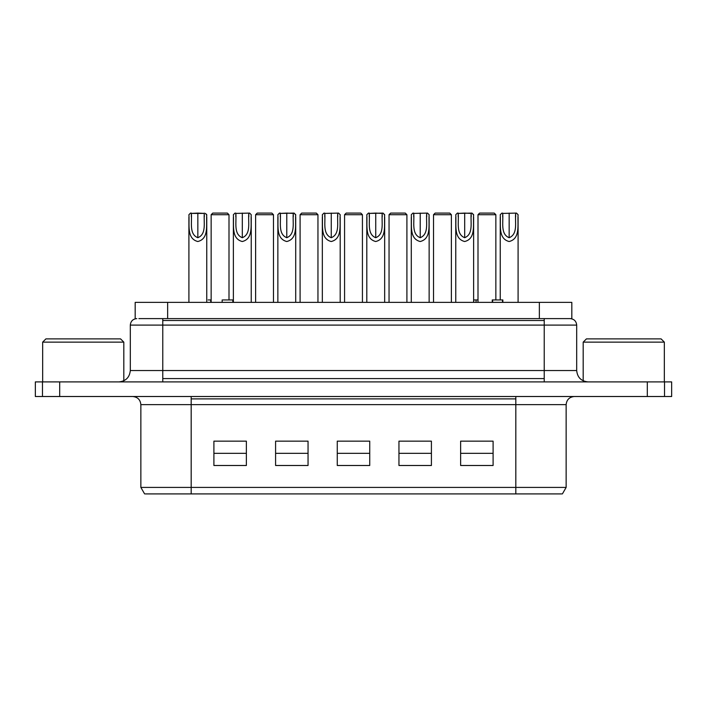 <?xml version="1.0" encoding="UTF-8"?>
<svg xmlns="http://www.w3.org/2000/svg" width="707" height="707" viewBox="0 0 707 707"><rect width="100%" height="100%" fill="white"/><g stroke="black" fill="none" stroke-linecap="round" stroke-linejoin="round"><path stroke-width="1.06" d="M257.242 213.09L271.85 213.09L273.476 214.716L255.616 214.716L255.616 302.366L255.616 214.716L273.476 214.716L273.476 302.366L273.476 214.716L271.85 213.09L257.242 213.09L255.616 214.716L256.915 213.417M346.191 213.09L360.809 213.09L362.426 214.716L344.574 214.716L344.574 302.366L344.574 214.716L362.426 214.716L362.426 302.366L362.426 214.716L360.809 213.09L346.191 213.09L344.574 214.716L345.873 213.417M435.15 213.09L449.758 213.09L451.384 214.716L433.524 214.716L433.524 302.366L433.524 214.716L451.384 214.716L451.384 302.366L451.384 214.716L449.758 213.09L435.15 213.09L433.524 214.716L434.823 213.417M197.836 237.711L197.836 213.09L191.341 213.417C192.198 221.821 188.778 234.123 197.836 237.711C188.778 234.123 192.198 221.821 191.341 213.417L204.323 213.417C203.457 221.848 206.904 234.07 197.836 237.711C206.904 234.07 203.457 221.848 204.323 213.417L197.836 213.09L197.836 237.711M206.762 302.366L206.762 217.111L206.762 302.366M206.762 215.069L206.762 214.716C205.993 224.402 209.325 238.736 197.801 241.52C186.356 238.63 189.67 224.411 188.91 214.716L190.528 213.09L191.341 213.09L190.528 213.09L188.91 214.716C189.67 224.411 186.356 238.63 197.801 241.52C209.325 238.736 205.993 224.402 206.762 214.716L205.463 213.417L206.762 215.069M188.91 217.049L188.91 302.366L188.91 217.049M286.786 237.711L286.786 213.09L280.29 213.417C281.156 221.821 277.727 234.123 286.786 237.711C277.727 234.123 281.156 221.821 280.29 213.417L294.094 213.09L295.712 214.716C294.952 224.402 298.274 238.736 286.759 241.52C275.306 238.63 278.62 224.411 277.86 214.716L279.477 213.09L280.29 213.09L279.477 213.09L277.86 214.716C278.62 224.411 275.306 238.63 286.759 241.52C298.274 238.736 294.952 224.402 295.712 214.716L294.094 213.09L293.281 213.417C292.415 221.848 295.853 234.07 286.786 237.711C295.853 234.07 292.415 221.848 293.281 213.417L286.786 213.09L286.786 237.711M295.712 302.366L295.712 217.111L295.712 302.366M295.712 215.069L294.412 213.417L295.712 215.069M277.86 217.049L277.86 302.366L277.86 217.049M375.735 237.711L375.735 213.09L369.248 213.417C370.106 221.821 366.686 234.123 375.735 237.711C366.686 234.123 370.106 221.821 369.248 213.417L383.044 213.09L384.67 214.716C383.901 224.402 387.233 238.736 375.709 241.52C364.255 238.63 367.569 224.411 366.809 214.716L368.435 213.09L369.248 213.09L368.435 213.09L366.809 214.716C367.569 224.411 364.255 238.63 375.709 241.52C387.233 238.736 383.901 224.402 384.67 214.716L383.044 213.09L382.231 213.417C381.365 221.848 384.811 234.07 375.735 237.711C384.811 234.07 381.365 221.848 382.231 213.417L375.735 213.09L375.735 237.711M384.67 302.366L384.67 217.111L384.67 302.366M384.67 215.069L383.371 213.417L384.67 215.069M366.809 217.049L366.809 302.366L366.809 217.049M464.693 237.711L464.693 213.09L458.198 213.417C459.055 221.821 455.635 234.123 464.693 237.711C455.635 234.123 459.055 221.821 458.198 213.417L471.993 213.09L473.619 214.716C472.85 224.402 476.182 238.736 464.658 241.52C453.214 238.63 456.528 224.411 455.759 214.716L457.385 213.09L458.198 213.09L457.385 213.09L455.759 214.716C456.528 224.411 453.214 238.63 464.658 241.52C476.182 238.736 472.85 224.402 473.619 214.716L471.993 213.09L471.18 213.417C470.314 221.848 473.761 234.07 464.693 237.711C473.761 234.07 470.314 221.848 471.18 213.417L464.693 213.09L464.693 237.711M473.619 302.366L473.619 217.111L473.619 302.366M473.619 215.069L472.32 213.417L473.619 215.069M455.759 217.049L455.759 302.366L455.759 217.049M516.472 213.09L518.09 214.716C517.33 224.402 520.661 238.736 509.137 241.52C497.684 238.63 500.998 224.411 500.238 214.716L501.864 213.09L500.238 214.716C500.998 224.411 497.684 238.63 509.137 241.52C520.661 238.736 517.33 224.402 518.09 214.716L516.472 213.09L502.677 213.417C503.534 221.821 500.114 234.123 509.164 237.711L509.164 213.09L509.164 237.711C518.24 234.07 514.793 221.848 515.659 213.417L515.659 213.417C514.793 221.848 518.24 234.07 509.164 237.711C500.114 234.123 503.534 221.821 502.677 213.417L516.472 213.09M518.09 302.366L518.09 217.111L518.09 302.366M500.238 217.049L500.238 299.936L500.238 217.049M427.523 213.09L429.14 214.716C428.38 224.402 431.703 238.736 420.188 241.52C408.734 238.63 412.048 224.411 411.288 214.716L412.906 213.09L411.288 214.716C412.048 224.411 408.734 238.63 420.188 241.52C431.703 238.736 428.38 224.402 429.14 214.716L427.523 213.09L429.14 214.716L427.523 213.09L413.719 213.417C414.585 221.821 411.156 234.123 420.214 237.711L420.214 213.09L420.214 237.711C429.282 234.07 425.844 221.848 426.71 213.417L426.71 213.417C425.844 221.848 429.282 234.07 420.214 237.711C411.156 234.123 414.585 221.821 413.719 213.417L427.523 213.09M429.14 302.366L429.14 217.111L429.14 302.366M411.288 217.049L411.288 302.366L411.288 217.049M338.565 213.09L340.191 214.716C339.422 224.402 342.754 238.736 331.23 241.52C319.785 238.63 323.099 224.411 322.33 214.716L323.956 213.09L322.33 214.716C323.099 224.411 319.785 238.63 331.23 241.52C342.754 238.736 339.422 224.402 340.191 214.716L338.565 213.09L340.191 214.716L338.565 213.09L324.769 213.417C325.627 221.821 322.206 234.123 331.265 237.711L331.265 213.09L331.265 237.711C340.332 234.07 336.885 221.848 337.752 213.417L337.752 213.417C336.885 221.848 340.332 234.07 331.265 237.711C322.206 234.123 325.627 221.821 324.769 213.417L338.565 213.09M340.191 302.366L340.191 217.111L340.191 302.366M322.33 217.049L322.33 302.366L322.33 217.049M249.615 213.09L251.241 214.716C250.472 224.402 253.804 238.736 242.28 241.52C230.827 238.63 234.141 224.411 233.381 214.716L235.007 213.09L233.381 214.716C234.141 224.411 230.827 238.63 242.28 241.52C253.804 238.736 250.472 224.402 251.241 214.716L249.615 213.09L251.241 214.716L249.615 213.09L235.82 213.417C236.677 221.821 233.257 234.123 242.307 237.711L242.307 213.09L242.307 237.711C251.383 234.07 247.936 221.848 248.802 213.417L248.802 213.417C247.936 221.848 251.383 234.07 242.307 237.711C233.257 234.123 236.677 221.821 235.82 213.417L249.615 213.09M251.241 302.366L251.241 217.111L251.241 302.366M233.381 217.049L233.381 302.366L233.381 217.049M479.62 213.09L494.228 213.09L479.62 213.09L478.003 214.716L495.854 214.716L494.228 213.09L495.854 214.716L495.854 299.936L495.854 214.716L478.003 214.716L478.003 302.366L478.003 214.716L479.302 213.417M390.671 213.09L405.279 213.09L390.671 213.09L389.044 214.716L406.905 214.716L405.279 213.09L406.905 214.716L406.905 302.366L406.905 214.716L389.044 214.716L389.044 302.366L389.044 214.716L390.344 213.417M301.721 213.09L316.329 213.09L301.721 213.09L300.095 214.716L317.956 214.716L316.329 213.09L317.956 214.716L317.956 302.366L317.956 214.716L300.095 214.716L300.095 302.366L300.095 214.716L301.394 213.417M212.772 213.09L227.38 213.09L212.772 213.09L211.146 214.716L228.997 214.716L227.38 213.09L228.997 214.716L228.997 299.936L228.997 214.716L211.146 214.716L211.146 302.366L211.146 214.716L212.445 213.417M162.769 370.548L162.769 378.581L544.231 378.581L544.231 370.548L130.309 370.548C129.584 377.397 125.802 381.188 118.944 381.904C125.802 381.188 129.584 377.397 130.309 370.548L162.769 370.548L162.769 325.096L544.231 325.096L544.231 320.501L162.769 320.501L162.769 325.096L162.769 318.601L162.769 320.501L544.231 320.501L544.231 325.096L576.691 325.096C576.276 321.181 574.111 319.016 570.196 318.601C574.111 319.016 576.276 321.181 576.691 325.096L130.804 325.096L162.769 325.096L162.769 370.548L544.231 370.548L544.231 378.581L162.769 378.581L162.769 370.548M162.769 381.904L162.769 378.581L162.769 381.904M515.818 404.634L566.139 404.634C566.661 399.738 569.365 397.034 574.261 396.512C569.365 397.034 566.661 399.738 566.139 404.634L515.818 404.634L515.818 398.889L515.818 493.91L561.685 493.91L515.818 493.91L515.818 487.415L141.621 487.415L191.182 487.415L191.182 493.91L191.182 404.634L515.818 404.634L191.182 404.634L191.182 398.889L191.182 404.634L141.621 404.634L191.182 404.634L191.182 487.415L565.379 487.415L515.818 487.415L515.818 404.634M515.818 396.512L515.818 398.889L191.182 398.889L515.818 398.889L515.818 396.512M671.65 381.904L664.518 381.904L664.518 396.512L671.65 396.512L671.65 381.904L671.65 396.512L59.697 396.512L59.697 381.904L42.482 381.904L42.482 396.512L59.697 396.512L35.35 396.512L42.482 396.512L42.482 381.904L35.35 381.904L35.35 396.512L35.35 381.904L59.697 381.904L59.697 396.512L664.518 396.512L664.518 381.904L647.303 381.904L647.303 396.512L647.303 381.904L59.697 381.904L671.65 381.904M661.098 338.892L586.43 338.892L583.187 342.135L664.341 342.135L661.098 338.892L664.341 342.135L583.187 342.135L583.187 380.808L583.187 342.135L586.43 338.892L661.098 338.892M664.341 381.904L664.341 342.135L664.341 381.904M120.57 338.892L45.902 338.892L42.659 342.135L123.813 342.135L120.57 338.892L123.813 342.135L42.659 342.135L42.659 381.904L42.659 342.135L45.902 338.892L120.57 338.892M123.813 380.808L123.813 342.135L123.813 380.808M191.182 396.512L191.182 398.889L191.182 396.512M145.315 493.91L515.818 493.91L145.315 493.91M213.903 453.328L246.372 453.328L213.903 453.328M246.372 441.15L213.903 441.15L213.903 465.498L246.372 465.498L246.372 441.15L246.372 465.498L213.903 465.498L213.903 441.15L246.372 441.15M275.589 453.328L308.049 453.328L275.589 453.328M308.049 441.15L275.589 441.15L275.589 465.498L308.049 465.498L308.049 441.15L308.049 465.498L275.589 465.498L275.589 441.15L308.049 441.15M337.266 453.328L369.734 453.328L337.266 453.328M369.734 441.15L337.266 441.15L337.266 465.498L369.734 465.498L369.734 441.15L369.734 465.498L337.266 465.498L337.266 441.15L369.734 441.15M398.951 453.328L431.411 453.328L398.951 453.328M431.411 441.15L398.951 441.15L398.951 465.498L431.411 465.498L431.411 441.15L431.411 465.498L398.951 465.498L398.951 441.15L431.411 441.15M460.628 453.328L493.097 453.328L460.628 453.328M493.097 441.15L460.628 441.15L460.628 465.498L493.097 465.498L493.097 441.15L493.097 465.498L460.628 465.498L460.628 441.15L493.097 441.15M554.429 318.601L152.571 318.601L167.639 318.601L167.639 302.366L571.327 302.366L135.673 302.366L167.639 302.366L167.639 318.601L539.361 318.601L539.361 302.366L539.361 318.601L571.327 318.601L554.429 318.601M138.89 318.601L152.571 318.601L138.89 318.601M502.845 302.366L502.845 299.936L502.845 302.366M492.258 299.936L492.258 302.366L492.258 299.936M502.509 299.936L502.509 302.366L502.509 299.936L492.638 299.936L492.638 302.366L492.638 299.936L502.845 299.936M210.739 302.366L210.739 299.936L208.141 299.936M478.003 299.936L476.058 299.936L476.058 302.366L476.058 299.936L473.717 299.936L473.717 302.366L473.717 299.936L478.003 299.936M232.939 299.936L232.939 302.366L232.939 299.936M232.806 299.936L223.014 299.936L232.806 299.936L232.842 302.366M544.231 318.601L544.231 320.501L544.231 318.601M544.231 381.904L544.231 378.581L544.231 381.904M576.196 370.548L544.231 370.548L544.231 325.096L544.231 370.548L576.196 370.548M191.341 216.89L191.341 213.09M280.29 216.89L280.29 213.09M369.248 216.89L369.248 213.09M458.198 216.89L458.198 213.09M502.677 216.89L502.677 213.09M413.719 216.89L413.719 213.09M324.769 216.89L324.769 213.09M235.82 216.89L235.82 213.09M144.608 493.91L140.861 487.415L140.861 404.634C140.357 399.72 137.653 397.016 132.739 396.512M562.392 493.91L566.139 487.415L566.139 404.634M222.166 299.936L222.166 302.366M135.178 302.366L135.178 318.601M571.822 302.366L571.822 318.601M130.309 370.548L130.309 325.096C130.715 321.172 132.872 319.007 136.805 318.601M576.691 325.096L576.691 370.548C577.38 377.423 581.172 381.214 588.056 381.904M248.802 216.881L248.802 213.09M337.752 216.881L337.752 213.09M426.71 216.881L426.71 213.09M515.659 216.881L515.659 213.09M471.18 216.881L471.18 213.09M382.231 216.881L382.231 213.09M293.281 216.881L293.281 213.09M204.323 216.881L204.323 213.09"/></g></svg>
